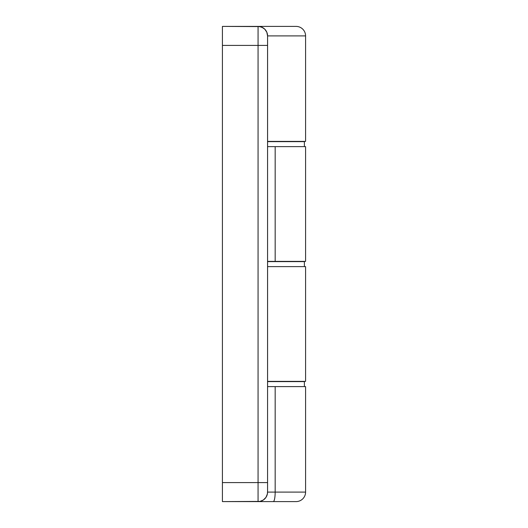 <?xml version="1.0" encoding="UTF-8"?>
<svg xmlns="http://www.w3.org/2000/svg" width="528" height="528" viewBox="0 0 528 528"><rect width="100%" height="100%" fill="white"/><g stroke="black" fill="none" stroke-linecap="round" stroke-linejoin="round"><path stroke-width="0.79" d="M267.564 490.492L267.577 35.904L267.577 146.626L267.577 35.904L266.838 32.267L264.779 29.185L261.697 27.126L258.06 26.4L296.076 26.4A9.504 9.504 0 0 1 305.58 35.904L267.577 35.904L305.58 35.904A9.504 9.504 0 0 0 296.076 26.4L222.42 26.4L222.42 501.6L259.915 501.415L263.34 499.996L265.96 497.376L267.379 493.951L267.564 491.37M305.547 381.374L267.577 381.374L305.58 381.374L305.58 266.614L267.577 266.614L305.547 266.614M305.547 141.398L267.577 141.398L305.58 141.398L305.58 35.904M262.343 501.6L296.076 501.6A9.504 9.504 0 0 0 305.58 492.096L275.167 492.096A9.504 1.901 90 0 1 273.266 501.6L296.076 501.6A9.504 9.504 0 0 0 305.58 492.096L267.564 492.096L267.564 482.592L222.42 482.592L222.42 45.408L258.06 45.408L258.06 482.592L222.42 482.592L222.42 501.6L258.06 501.6L258.06 482.592L258.06 501.6L273.266 501.6A9.504 1.901 -90 0 0 275.167 492.096L267.564 492.096A9.504 9.504 0 0 1 258.06 501.6A9.504 9.504 0 0 0 267.564 492.096M305.547 146.626L267.577 146.626L275.167 146.626L275.167 261.386L305.58 261.386L305.58 146.626L275.167 146.626L275.167 261.386L267.577 261.386L267.577 386.602L275.167 386.602L275.167 492.096L275.167 386.602L267.577 386.602L267.577 261.386L305.547 261.386M305.58 492.096L305.58 386.602L275.167 386.602L305.547 386.602M267.379 34.049L267.564 35.904L266.838 32.267L264.779 29.185L261.697 27.126L258.067 26.4A9.504 9.504 0 0 1 267.564 35.904L266.845 32.261L264.785 29.179L261.703 27.126L258.067 26.4L258.06 45.408L267.564 45.408L258.06 45.408L258.06 26.4A9.504 9.504 0 0 1 267.564 35.904L266.845 32.261L264.785 29.179L263.34 27.997L259.915 26.585L222.42 26.4L222.42 45.408L258.06 45.408L258.06 482.592L267.564 482.592L267.564 37.508M267.564 36.63L267.564 36.089M304.392 381.612L267.577 381.612L304.392 381.612L304.392 386.364L304.392 381.612M304.392 261.624L267.577 261.624L304.392 261.624L304.392 266.376L304.392 261.624M304.392 141.636L267.577 141.636L304.392 141.636L304.392 146.388L304.392 141.636M258.06 501.6L222.42 501.6L259.915 501.415L263.34 499.996L264.779 498.815L265.96 497.376L267.379 493.951M258.06 26.4L222.42 26.4L258.06 26.4"/></g></svg>
